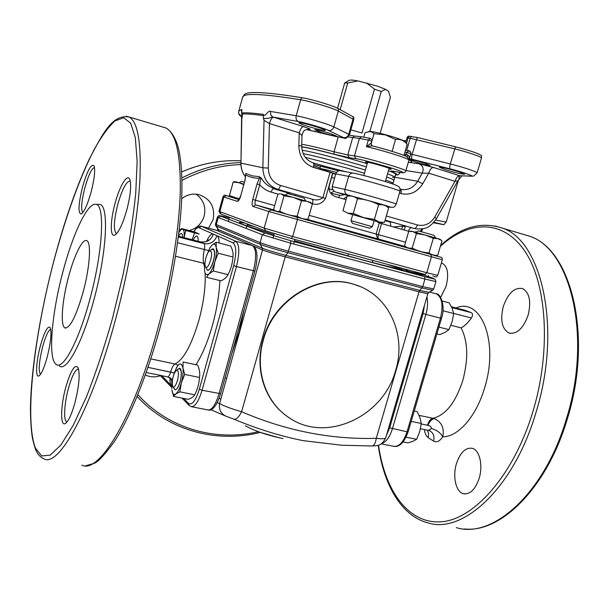 <?xml version="1.0" encoding="UTF-8"?>
<svg xmlns="http://www.w3.org/2000/svg" width="609" height="609" viewBox="0 0 609 609"><rect width="100%" height="100%" fill="white"/><g stroke="black" fill="none" stroke-linecap="round" stroke-linejoin="round"><path stroke-width="0.91" d="M234.115 419.266C236.459 419.479 238.964 416.967 241.621 411.737L285.195 256.853L419.015 291.81L376.263 438.335C375.502 443.344 373.987 445.887 371.718 445.971L341.565 445.225L302.764 440.589C280.163 436.021 257.28 428.919 234.115 419.266L225.688 416.084C220.785 413.564 218.753 409.377 219.598 403.523C223.906 406.036 231.253 408.776 241.621 411.737C285.834 430.738 330.717 439.607 376.263 438.335C382.254 438.998 385.398 438.838 385.695 437.879L427.868 293.66L419.015 291.81L419.73 290.44L428.911 292.358L432.603 290.341M210.904 409.728L225.688 416.084M263.309 340.149C273.806 299.529 318.888 272.665 354.133 284.426C388.306 294.056 406.881 334.265 395.698 370.181C383.655 416.685 325.845 443.664 288.841 417.538C265.676 402.587 254.554 370.143 263.309 340.149M283.984 413.945C263.766 398.004 254.851 367.79 262.943 339.906C273.426 299.323 318.461 272.489 353.692 284.243L359.911 286.481M217.139 402.793L219.598 403.523L262.532 249.934L262.357 248.221C267.13 250.071 274.964 252.461 285.865 255.377L287.867 252.697L422.007 287.996L432.717 290.28L433.76 288.986L422.73 286.618L419.73 290.44L285.865 255.377L285.195 256.853C274.689 254.044 267.13 251.738 262.532 249.934L252.971 245.846M294.566 240.799L358.48 258.81C395.203 268.531 411.281 272.109 406.728 269.543M245.32 223.244C231.572 220.595 241.095 224.378 273.905 234.594M410.687 271.827C401.042 269.216 409.012 272.017 418.413 274.53C428.089 277.133 419.845 274.263 410.687 271.827M231.869 353.418L239.23 331.821L244.384 308.618M309.159 215.327L376.118 234.031L379.308 222.924L376.963 221.562M307.103 126.139C317.22 129.184 323.295 130.6 325.343 130.379C325.244 129.892 322.504 128.788 317.122 127.06C306.875 123.97 300.755 122.546 298.76 122.774C298.905 123.292 301.683 124.411 307.103 126.139M321.286 132.435C329.522 134.909 334.486 136.066 336.16 135.914L329.636 133.295C321.316 130.79 316.33 129.626 314.678 129.786L321.286 132.435M414.965 161.865C423.225 164.331 428.302 165.519 430.19 165.427L424.709 163.227C416.366 160.738 411.265 159.543 409.415 159.642L414.965 161.865M445.765 169.804C455.92 172.842 462.216 174.303 464.637 174.204L458.311 171.647C448.018 168.571 441.692 167.094 439.333 167.209L445.765 169.804M344.618 194.621L340.225 195.428L330.672 193.182M338.749 197.598L339.517 195.276L340.225 195.428L330.657 193.167L334.234 191.119M343.369 198.915L346.947 196.661M347.374 196.167L347.823 195.535M357.437 197.994L364.768 199.699M371.939 201.724L378.867 204.038M357.354 198.29L356.417 198.016M349.406 195.991L336.815 192.406L347.64 194.91C345.326 193.951 344.42 192.117 344.922 189.414C354.978 191.53 398.446 204.045 396.238 204.175L399.961 191.249C402.275 190.784 358.792 178.163 348.637 176.366L344.922 189.414L332.187 186.598C332.209 189.65 333.755 191.591 336.815 192.406M340.827 170.832L340.035 170.687C337.957 170.695 336.533 171.768 335.78 173.908L332.187 186.598M338.802 170.809L313.818 164.529M313.757 165.762L320.075 167.917M327.558 171.631L326.911 171.296M323.082 170.018L313.468 167.247M313.163 162.9L340.667 170.802M274.689 205.606L255.415 200.201L259.716 184.763L257.021 184.009L259.388 178.27C254.387 178.323 249.888 177.234 245.869 175.004L245.785 173.481L252.08 175.834L259.213 176.671L261.436 178.193L259.388 178.27L259.213 176.671M271.492 209.877L255.437 204.83L274.469 210.113L255.62 204.868L271.492 209.877L297.207 217.284L431.043 254.486L431.408 256.899L426.787 272.741L292.67 236.536L291.247 238.469L265.631 230.857L264.169 228.093L218.974 211.331L222.993 196.737L237.221 201.351L238.895 199.813M379.308 222.924L381.584 223.579L378.395 234.648L376.118 234.031L377.534 238.462L378.988 239.208L306.989 219.278M421.801 228.984L420.69 230.887L419.609 231.222M416.693 231.823L414.47 232.006M408.982 231.382L381.584 223.579M401.704 229.311L402.64 226.068L393.429 226.959M232.295 197.118L231.397 196.874M230.324 196.578L226.289 195.618L239.032 199.638L226.114 195.58L223.876 197.057L219.834 211.734L221.166 214.193L265.273 230.727M245.64 174.737L244.856 180.865L240.722 195.793L244.856 180.865M244.963 180.888L245.777 173.481M403.021 225.246L402.64 226.068L405.221 226.792L404.277 230.05M405.449 225.947L405.221 226.792M394.221 222.727L384.979 220.679L390.163 222.087M390.818 226.213L390.247 222.118M481.521 155.698L481.513 155.668C479.017 153.62 470.331 150.667 455.456 146.815L417.195 137.444L408.053 136.18M406.096 140.869L402.755 140.39M378.128 221.882L377.907 222.483M385.139 220.123L414.333 228.497C415.544 228.55 416.564 227.37 417.393 224.949L386.327 215.989M408.487 231.245C409.294 228.862 410.291 227.697 411.478 227.751L416.883 229.022C424.922 228.626 428.728 229.395 436.486 218.578L434.78 217.002C430.365 223.846 424.572 226.502 417.393 224.949M409.377 158.599L450.18 168.876C460.442 171.35 475.248 176.427 471.275 176.092L459.985 175.803C459.285 175.902 458.965 177.082 459.034 179.343L457.839 180.858L454.976 181.33L434.78 217.002M433.418 222.765L443.847 224.706L446.184 222.079L458.516 179.883M433.867 222.262L443.847 224.706M385.223 220.146L385.862 220.922L390.163 221.562M411.478 227.751L413.016 228.116M420.522 231.473L420.69 230.887L421.748 231.199L422.631 228.847M431.005 254.478L435.153 255.3M301.128 218.22L289.762 215.084M286.534 214.162L280.186 212.16M432.025 254.608L421.854 251.814M418.863 250.961C407.764 247.749 406.652 247.353 415.521 249.774L416.145 249.949M424.77 252.392L431.499 254.379M271.249 192.139C272.048 189.605 272.916 188.326 273.867 188.295C268.356 186.552 264.215 183.187 261.436 178.193C260.568 179.191 259.99 181.375 259.716 184.763C262.905 188.371 266.75 190.83 271.249 192.139L278.1 194.096M273.867 188.295L277.757 189.33C278.724 189.3 279.615 187.998 280.429 185.425C272.687 182.662 268.645 176.876 268.303 168.069L269.437 123.566C270.67 119.608 272.01 117.484 273.479 117.187L303.396 126.588C301.843 126.855 300.45 128.933 299.217 132.838L298.829 145.787C299.202 156.65 304.074 163.851 313.422 167.399L332.834 173.169L329.248 185.829C328.479 191.203 330.641 194.842 335.742 196.753L346.087 199.691M307.568 129.222L309.692 129.435L307.88 129.169C306.266 130.197 303.419 128.666 302.003 135.601L299.217 132.838L269.437 123.566L264.024 120.338L262.86 167.772C263.263 178.757 268.226 185.943 277.757 189.33L311.77 199.082C315.995 200.536 319.702 200.072 322.899 197.681L280.429 185.425M268.303 168.069L262.86 167.772L240.966 163.136L241.621 116.692L242.23 116.662L242.428 114.005C246.493 113.731 253.382 114.241 263.088 115.543L263.621 118.458C271.599 118.747 270.868 116.494 273.243 117.118C271.028 116.091 270.168 114.21 270.678 111.462C268.485 109.384 264.298 118.344 263.469 114.408L263.088 115.543M245.61 176.953C242.481 172.971 240.936 168.366 240.966 163.136L241.842 118.511M353.806 117.179L338.391 108.676C333.321 105.745 311.496 99.176 301.76 97.668C268.036 92.286 249.051 91.122 244.795 94.167L243.874 95.027M343.666 138.03L306.342 129.542M264.024 120.338L263.621 118.458M263.469 114.408C253.58 113.091 246.592 112.589 242.504 112.909C240.799 116.426 242.58 107.869 241.392 109.628L241.636 112.604M241.91 118.412L242.23 116.662M242.504 112.909L242.428 114.005M263.362 118.39L263.788 119.6M311.77 199.082C312.874 199.691 313.125 201.282 312.524 203.855L312.272 203.787M332.643 173.116L325.488 198.42C322.328 203.444 318.005 205.256 312.524 203.855M399.42 193.144L400.867 193.578C401.445 191.234 401.27 189.757 400.349 189.163L402.77 189.627L400.349 189.163M400.867 193.578C409.91 195.55 417.203 192.269 422.745 183.728L428.736 173.162C429.984 169.477 431.553 167.582 433.448 167.467L459.787 175.742C457.831 175.826 456.225 177.691 454.976 181.33L428.736 173.162L422.258 173.162L417.667 181.269C414.021 187.153 409.058 189.939 402.77 189.627L400.273 189.133M408.312 162.291L408.776 162.337L408.342 162.177M459.787 175.742L471.998 176.229M295.106 195.527L295.913 194.537M291.079 193.144L287.943 192.87L289.747 194.027M287.943 192.87L273.06 188.607L288.407 193.038M313.026 162.862L313.155 162.9C313.932 163.471 314.023 164.97 313.422 167.399M335.749 174.014L319.877 168.617C320.654 168.396 326.188 169.667 336.503 172.416M369.899 131.377L381.264 91.472L374.451 89.165L361.99 132.99L350.853 129.839M340.187 109.643L347.709 83.007L344.679 83.03L337.561 108.25M381.264 91.472L385.619 89.386L377.39 86.143L357.955 80.928C353.456 80.091 350.624 79.855 349.475 80.228L349.193 80.388M380.138 133.318L390.399 97.402L388.504 91.304L385.619 89.386M374.451 89.165L366.443 82.87M347.709 83.007L357.955 80.928M344.679 83.03L346.795 81.735M338.497 155.341L333.184 153.963M390.986 183.37L393.056 183.362C393.247 182.982 390.803 181.893 385.741 180.081M393.071 183.317L393.932 180.325C394.122 179.914 391.694 178.795 386.639 176.968C391.694 178.795 394.122 179.914 393.932 180.325L393.391 180.47M365.4 170.078L345.828 164.361C326.493 158.964 312.265 155.379 303.145 153.628C313.544 155.478 342.798 163.189 365.4 170.078M364.494 173.253L344.93 167.544L305.276 157.343M321.948 165.549L346.62 171.89M302.079 150.202C310.712 151.359 342.091 159.489 366.306 166.912L360.277 165.1C336.937 158.142 310.08 151.291 302.079 150.202M387.53 173.847C392.584 175.704 395.005 176.846 394.799 177.28C395.005 176.846 392.584 175.704 387.53 173.847M392.44 177.333L394.799 177.28L393.932 180.325M367.212 163.737L361.183 161.918C336.45 154.519 308.139 147.439 301.691 146.952M394.822 177.227L395.675 174.243C395.888 173.778 393.475 172.606 388.428 170.726M388.923 169.005L391.184 169.233C392.28 168.754 371.696 162.702 366.603 162.017L365.392 161.971L367.425 162.976M405.031 155.874L406.089 154.48L407.733 154.853L406.934 156.772M406.835 156.787C405.51 155.394 384.249 148.672 372.137 145.856L366.443 146.678L370.866 143.199L372 145.817M404.315 154.26L406.089 154.48L406.713 152.311L409.256 150.75L410.793 152.258L410.793 153.514L408.921 160.022L407.231 156.939L407.809 157.32C405.564 155.318 386.586 149.357 371.947 145.802L371.909 145.764C371.559 146.023 371.307 145.231 371.163 143.374L370.866 143.199M348.135 136.918L359.424 138.41L361.442 136.759L370.044 138.289C371.901 139.476 372.487 140.435 371.787 141.166L368.338 140.047L370.226 138.334M407.733 154.853C409.202 156.224 409.598 157.944 408.921 160.022C409.134 158.629 382.802 150.332 366.443 146.678L368.338 140.047L359.424 138.41L354.453 155.896L347.785 154.93L352.672 137.687L354.666 136.058L349.338 135.122L354.545 136.066M372.35 226.7L369.594 228.238L360.262 225.627L352.497 223.396L350.974 220.656L372.358 226.708L374.109 220.61M404.483 141.448L404.254 141.212C401.75 139.667 395.454 137.482 385.36 134.665C377.017 132.45 371.635 131.354 369.199 131.377L368.742 131.498M363.771 137.063L364.997 132.77L369.709 131.514L371.833 132.039L374.063 133.622L385.269 134.855L395.53 139.453C399.466 138.936 402.922 140.078 405.883 142.887L407.193 144.234L403.973 155.44M374.063 133.622L371.079 144.105M392.112 151.382L395.53 139.453M374.421 219.407L363.52 217.596L379.163 222.072L374.421 219.407L378.631 204.731C382.46 204.289 385.801 205.362 388.641 207.943L384.485 222.376L379.163 222.072L381.242 222.719L374.071 220.755M353.296 213.439L347.754 213.188L363.52 217.596L353.296 213.439L357.483 198.762C364.974 199.204 372.015 201.198 378.631 204.731M352.672 214.703L347.754 213.188L342.966 210.638L347.077 196.212C350.921 195.519 354.392 196.364 357.483 198.762M374.086 220.686L352.687 214.634L350.974 220.656M126.9 209.603C122.759 224.059 118.717 232.562 114.766 235.112C109.97 237.594 110.237 220.93 114.987 203.642C119.516 186.27 127.243 173.177 129.74 179.305C131.552 184.786 130.608 194.888 126.9 209.603M130.265 180.957C126.428 181.124 122.257 188.965 117.75 204.487C113.83 220.428 113.327 230.057 116.258 233.384L116.715 233.513M74.998 402.595C71.649 414.478 68.406 421.466 65.254 423.559C60.162 426.635 60.611 405.937 65.734 387.438C70.636 370.653 74.732 363.984 78.021 367.448C80.167 373.926 79.155 385.642 74.998 402.595M78.576 369.024C75.447 369.145 72.06 375.631 68.406 388.481C64.28 403.47 63.328 420.636 66.739 421.71L67.142 421.809M91.19 191.728C87.589 204.502 84.27 211.924 81.225 214.01C77.929 213.295 78.34 204.411 82.443 187.351C87.3 170.642 91.16 163.448 94.037 165.785C95.392 170.094 94.441 178.742 91.19 191.728M94.494 167.467C91.601 168.518 88.366 175.377 84.788 188.059C81.416 201.716 80.784 209.877 82.87 212.526M47.197 357.087C44.183 367.927 41.42 374.2 38.9 375.92C35.238 378.082 36.159 361.381 40.369 345.904C44.503 331.441 47.806 325.373 50.265 327.688C51.811 332.681 50.791 342.486 47.197 357.087M50.753 329.309C48.347 330.185 45.645 336.001 42.645 346.765C38.991 361.883 38.276 371.071 40.506 374.329M63.024 271.363C51.757 313.041 47.723 358.625 56.036 364.311C62.78 370.736 78.706 341.497 89.972 298.836C102.997 251.174 105.19 204.609 95.887 204.35C87.719 202.158 72.89 233.689 63.024 271.363M59.355 365.895C66.274 372.442 82.489 342.958 93.885 299.856C107.055 251.7 109.125 204.654 99.587 204.403L98.11 204.38M83.174 291.901C76.171 316.185 70.119 328.19 65.026 327.939C60.116 326.142 62.057 300.755 68.513 276.958C74.146 255.445 82.558 238.302 86.767 240.669C91.479 242.123 89.919 267.153 83.174 291.901M174.243 372.959L147.957 367.349M198.29 241.316C198.108 234.716 196.38 234.267 193.106 239.976M174.258 372.921L170.634 372.046C171.951 367.501 173.42 364.814 175.034 363.984C183.553 359.729 191.508 345.158 198.899 320.288C203.642 302.566 205.713 286.908 205.119 273.319M178.11 365.172L175.034 363.984L150.781 358.884M196.052 194.157C203.444 199.592 206.147 206.9 204.16 216.088C201.731 223.754 196.707 228.565 189.079 230.522M181.688 198.762C186.674 194.796 192.216 193.365 198.306 194.477C210.326 198.435 215.266 206.839 213.112 219.682L208.522 228.139M180.569 229.898L179.32 228.641M160.441 375.723C155.181 377.458 150.141 377.207 145.307 374.961M441.342 263.096L442.362 263.347C447.744 266.521 448.993 274.157 446.108 286.238L440.657 297.428M528.125 315.196C523.291 328.418 516.957 334.371 509.139 333.062C501.953 329.027 500.012 320.151 503.308 306.434C508.035 293.218 514.415 287.25 522.438 288.537C529.503 292.495 531.398 301.379 528.125 315.196M479.116 478.468C475.226 489.598 470.003 494.683 463.441 493.732C455.852 491.981 452.403 476.428 456.453 463.609C460.275 452.449 465.542 447.349 472.264 448.308C479.595 450.013 483.249 465.421 479.116 478.468M419.061 415.353L432.923 418.269C445.407 415.422 455.349 402.892 462.749 380.671C468.534 358.937 467.978 341.337 461.082 327.87C464.081 326.5 467.545 323.212 471.488 317.989L453.69 313.429M465.147 310.316L471.221 312.615C472.843 313.536 472.934 315.333 471.488 317.989M420.476 428.736L428.454 430.373L431.431 428.53C436.638 429.954 440.398 432.71 442.72 436.805C439.675 441.342 436.63 442.773 433.578 441.106L428.211 437.658C426.163 436.242 424.899 433.532 424.412 429.543M431.431 428.53C431.301 426.78 430.129 425.729 427.914 425.371C429.642 421.39 431.773 419.144 434.301 418.642C441.692 422.029 444.501 428.081 442.72 436.805C457.861 437.186 476.268 416.548 484.604 387.903C499.213 341.649 480.813 296.91 456.065 307.964M421.245 423.993L427.404 425.234C428.721 421.146 430.563 418.825 432.923 418.269L434.301 418.642M428.112 276.532L428.561 275.397M442.203 301.006L449.115 302.802L452.183 308.329L453.705 313.513L452.122 321.765L448.962 329.614L445.118 332.324L439.759 334.607L436.912 333.907M442.941 310.757L453.705 313.513M448.962 329.614L438.906 327.109M411.204 421.375L421.306 423.468L419.761 431.553L416.632 439.31L413.031 441.266L407.908 442.888L403.135 441.944M414.257 410.968L417.119 411.577L419.989 417.652L421.306 423.468M416.632 439.31L406.081 437.193M176.869 366.938L176.519 367.554M173.588 396.436L175.765 393.97C173.74 395.256 172.461 393.916 171.921 389.958L173.588 396.436L188.227 399.337C191.576 398.096 193.731 396.596 194.69 394.822L179.883 391.853L181.337 382.947C179.708 388.603 177.851 392.28 175.765 393.97L179.883 391.853M173.474 375.525L173.55 375.243C177.676 363.223 180.804 360.802 182.951 367.965C183.4 372.183 182.86 377.177 181.337 382.947L184.702 374.413L182.951 367.965L183.096 361.997L197.719 365.096C199.531 369.427 200.125 373.561 199.501 377.481L184.702 374.413M199.501 377.481C199.128 383.518 197.522 389.303 194.69 394.822M171.822 388.687L172.355 380.732M178.262 369.054C182.182 364.844 182.281 379.118 178.308 386.548C176.519 389.851 175.11 390.529 174.09 388.588M178.391 368.955L179.838 368.521L181.254 371.871C182.053 378.493 177.6 391.077 175.004 389.608L172.872 386.525M172.256 384.218C172.339 377.884 173.717 373.279 176.374 370.401C177.417 369.891 178.064 370.736 178.3 372.944C179.023 379.102 174.372 390.202 172.735 386.289L172.256 384.218M178.46 235.135L179.807 236.536M180.462 233.848L180.766 233.658C181.962 233.163 182.578 234.366 182.601 237.259M182.776 229.311C184.085 230.118 184.512 232.889 184.055 237.632L185.745 230.529L181.551 228.55L179.389 231.724C180.706 229.73 181.832 228.923 182.776 229.311M185.745 230.529L199.166 234.039L194.811 232.021L181.551 228.55M178.863 232.585L179.389 231.724M192.124 239.718L194.629 232.851M180.34 233.932C181.802 232.859 182.563 233.97 182.616 237.259M211.194 251.631C213.188 256.153 207.304 271.355 205.423 266.597L205.317 266.339C203.908 263.035 206.991 251.898 209.633 250.809L211.194 251.631M211.666 249.454L212.115 249.172L214.117 250.2C216.675 255.925 209.176 275.207 206.794 269.14L205.545 266.818M213.295 270.975L228.04 274.651C226.906 277.049 224.576 279.12 221.059 280.863L206.481 277.278L208.917 273.913L213.295 270.975L214.794 261.87C213.127 267.648 211.171 271.66 208.917 273.913C204.632 276.258 203.452 271.66 205.37 260.104M216.149 242.237L211.81 245.336C214.003 243.334 215.479 244.042 216.225 247.452L216.149 242.237L230.72 246.028C232.668 249.956 233.414 253.61 232.942 256.998L218.197 253.222L216.225 247.452C216.819 251.213 216.34 256.024 214.794 261.87L218.197 253.222M232.942 256.998C232.531 263.202 230.902 269.079 228.04 274.651M206.238 256.671L209.877 247.886L211.81 245.336L209.671 248.228M211.559 249.545C215.464 245.686 215.502 258.49 211.544 266.202C209.427 270.213 207.806 271.134 206.695 268.957M234.693 181.604L233.201 182.038L239.253 182.791L234.823 181.596M243.958 184.108L239.253 182.791L243.798 184.679M233.201 182.038L229.464 195.588L231.679 196.829M239.504 198.907L229.464 195.588M244.491 182.182L241.461 181.36L239.032 182.73M377.945 222.361L378.821 222.765M379.125 222.666L377.961 222.308M279.714 211.201L284.022 195.809L293.036 197.293L301.508 200.749L297.169 216.165C290.98 215.799 285.157 214.14 279.714 211.201C277.301 211.841 275.283 211.209 273.654 209.313L277.894 194.149L280.323 193.784M277.879 211.445L280.216 212.054M310.445 202.31L281.206 193.997L284.022 195.809M301.508 200.749L307.263 201.351L312.387 203.893L311.108 202.835M312.387 203.893L308.093 219.103C304.142 219.423 300.503 218.441 297.169 216.165M304.447 219.019L308.093 219.103M435.465 237.929L434.019 235.318L418.36 230.902M416.442 233.544L425.135 234.99L433.304 238.302L437.932 238.637L412.811 231.549L416.442 233.544L412.217 248.099C409.271 248.525 406.721 247.749 404.551 245.77L408.708 231.42L412.811 231.549L411.242 231.146M439.972 239.261L437.932 238.637L441.297 240.304M441.974 240.814L437.764 255.217C434.537 255.658 431.636 254.882 429.048 252.887C423.072 252.507 417.462 250.908 412.217 248.099M433.304 238.302L429.048 252.887M305.733 200.909L304.203 198.161L287.791 193.517L285.058 195.055M245.366 425.836C255.338 431.21 267.876 435.45 282.979 438.564M215.67 225.711L218.342 229.57L216.454 226.114L260.287 244.338C265.867 246.47 275.062 249.256 287.867 252.697L290.79 243.227L424.937 279.067L435.937 281.556L435.13 279.226L424.557 276.608L424.937 279.067L422.73 286.618L288.544 251.22C275.337 247.665 265.859 244.795 260.112 242.618L216.286 224.584L218.22 217.588L220.625 216.142C218.555 215.289 221.425 215.883 229.243 217.915M218.509 231.085L218.342 229.57L262.357 248.221L260.287 244.338L260.112 242.618L262.319 234.716L264.961 233.049L220.58 216.134C219.514 215.175 218.441 215.517 217.367 217.162L262.319 234.716L290.79 243.227L290.622 240.692L265.014 233.064L220.625 216.142M215.639 225.657L216.454 226.114L216.286 224.584L215.449 224.12L215.639 225.657M372.868 260.431L372.289 262.456M403.013 269.825L387.332 264.321M347.876 255.94L348.47 253.869M254.729 226.769L247.224 224.744M412.278 271.035L432.154 277.932C436.546 279.539 434.011 279.097 424.549 276.608L290.622 240.692M424.557 276.608L290.63 240.7L265.014 233.064M218.228 230.963L217.657 229.212M241.689 116.966L241.567 116.479M241.392 109.628L238.819 111.051L238.652 113.396L241.575 116.829M333.001 189.901L328.989 188.881M334.554 178.231L331.601 177.501M335.696 174.204L332.72 173.565M388.755 206.915L386.593 206.405M347.64 194.91L377.938 203.2C392.805 207.578 392.044 207.738 388.375 206.824M379.278 204.677L378.722 204.548M335.78 173.908L348.637 176.366C349.414 174.166 350.868 173.063 352.999 173.055C358.275 173.9 375.951 178.643 387.53 182.266C392.752 183.849 396.383 185.243 398.415 186.445C399.71 187.1 400.227 188.699 399.968 191.226M353.76 173.184L340.035 170.687M291.247 238.469L425.166 274.499L426.787 272.741L437.757 275.337L442.317 259.761M292.67 236.536L264.169 228.093L268.797 211.513L442.317 259.754C442.233 258.087 441.959 257.31 441.502 257.432L297.238 217.291L297.39 219.773L292.67 236.536M405.564 242.26L378.395 234.648C377.808 237.061 377.991 238.576 378.935 239.192L405.632 246.622L377.892 238.827C376.042 238.88 335.886 227.576 307.005 219.278M280.11 212.434L270.67 209.816M237.221 201.351C238.477 201.328 239.672 199.486 240.821 195.824M226.289 195.618L226.114 195.58C224.965 194.796 223.922 195.177 222.993 196.737M477.121 172.865L481.46 158.081C482.488 157.114 467.963 152.098 454.679 148.878L410.207 138.251L411.319 136.294M455.456 146.815L450.287 163.958L412.126 154.351L417.195 137.444M471.275 176.092L473.612 176.092L477.106 172.903C478.08 172.126 463.533 167.254 450.287 163.958C449.594 166.6 449.556 168.244 450.18 168.876M406.477 143.473L408.045 138.037L410.207 138.251L406.705 150.415M412.164 159.238C411.471 158.591 411.456 156.962 412.126 154.351L410.702 154.001M405.602 142.59L406.881 138.129L408.045 138.037L409.149 136.096M446.184 222.079L435.557 220.077M430.616 253.923L426.323 252.613M413.8 248.898L411.258 248.19L413.785 248.891M253.024 206.436L255.582 204.852C254.851 204.281 254.798 202.736 255.415 200.201L252.735 199.44C251.806 203.292 251.905 205.629 253.024 206.436L268.797 211.513L271.302 209.831L297.207 217.284M257.021 184.009L252.735 199.44M343.362 137.954L344.488 138.121C345.273 139.118 346.932 138.007 349.444 134.795L353.76 119.577L338.315 111.082L333.839 126.931C332.811 129.61 330.999 130.775 328.411 130.417L343.476 137.611L341.421 137.741M353.151 116.662L353.075 118.976L348.744 134.262L333.839 126.931C328.563 124.183 306.137 117.507 296.202 115.748C295.639 118.588 296.362 120.506 298.364 121.511C304.5 122.462 325.83 128.788 328.411 130.417M338.391 108.676L338.315 111.082C333.1 108.097 310.659 101.36 300.663 99.785L301.76 97.668M349.444 134.795L348.744 134.262C347.747 136.842 345.988 137.961 343.476 137.611M273.479 117.187L298.364 121.511M238.751 111.302L242.641 97.166C243.615 92.85 262.959 93.717 300.663 99.785L296.202 115.748L270.678 111.462M244.795 94.167L242.549 97.493M303.396 126.588C309.349 128.522 311.45 129.466 309.692 129.435M241.857 116.669L242.024 117.75M325.488 198.42L322.899 197.681L330.055 172.377M409.02 159.832C412.674 161.743 412.59 162.573 408.776 162.337L419.281 163.836C423.027 165.724 424.024 168.838 422.258 173.162L405.929 170.566M419.281 163.836L433.448 167.467M408.099 136.134L406.881 138.152M394.815 177.249L417.667 181.269L422.745 183.728M348.287 195.672L348.173 196.068M313.155 162.9C305.825 160.228 302.003 154.496 301.691 145.703L298.829 145.787M338.208 137.078L334.052 151.778L334.029 154.184L349.124 157.678L347.785 154.93L334.052 151.778C319.2 147.865 308.428 145.353 301.737 144.257M404.932 152.09L410.801 153.658L405.815 170.939M394.784 171.502L392.767 172.225C397.38 174.105 398.294 174.966 395.515 174.806C397.373 175.323 398.773 174.768 399.702 173.169L398.507 172.111M355.062 136.104L361.83 136.797M400.349 172.408L400.76 172.484C403.638 173.123 405.32 172.621 405.807 170.977C408.274 169.972 364.768 157.175 354.453 155.896L355.808 158.69C359.561 159.071 370.714 161.956 389.242 167.346C405.518 172.423 404.452 173.192 400.349 172.408L393.17 171.228L400.41 172.423M349.124 157.678L355.808 158.69M301.683 146.708C308.9 147.873 319.679 150.362 334.029 154.184M393.17 171.228C390.125 170.748 389.996 171.083 392.767 172.225M81.85 465.147C98.765 474.518 133.873 417.469 157.746 328.989C170.916 280.764 179.198 229.403 180.272 192.094C180.759 154.45 175.955 133.074 165.861 127.959L162.687 127.007M126.261 116.174L129.078 117.004C137.87 121.754 141.463 143.077 139.842 180.964C137.71 218.547 128.727 270.586 115.497 319.603C91.472 409.553 58.533 467.925 43.917 458.813C40.91 457.511 38.489 455.159 36.647 451.764C35.725 450.454 34.317 445.933 32.414 438.198C31.15 429.748 30.496 419.982 30.45 408.913C30.968 368.704 40.232 312.524 54.11 259.853C64.607 220.458 76.399 186.75 89.485 158.713C103.111 132.952 112.338 114.218 129.078 117.004L165.861 127.959C172.096 131.285 176.686 140.588 178.719 149.525C181.459 161.956 182.441 178.528 181.672 199.25C180.058 235.683 172.027 283.847 159.657 329.126C146.594 376.743 129.557 418.299 114.241 441.723C104.421 455.121 97.691 462.345 94.052 463.388L85.724 465.786M112.459 318.53L123.048 274.705C128.933 245.412 133.158 218.281 135.738 193.312L137.147 161.355L135.335 137.71L130.684 123.17L123.703 117.758L114.964 120.894C108.478 126.855 101.657 136.203 94.494 148.939C80.099 176.717 65.764 216.675 54.132 259.891C34.096 335.49 24.154 419.395 35.482 448.201L41.648 455.928L50.212 455.136L60.908 444.996L73.27 425.272L86.6 396.505C95.697 373.241 104.322 347.252 112.459 318.53M204.753 263.537L203.68 263.316C202.896 259.99 203.102 255.415 204.312 249.583C204.951 246.272 204.837 244.278 203.977 243.592L200.277 241.826M219.864 280.566C219.263 294.49 216.827 309.288 212.549 324.955C207.867 341.497 202.34 354.758 195.976 364.73M204.426 266.841L203.68 263.316L175.529 256.26M147.949 367.387L170.619 372.084C169.629 375.372 168.617 376.963 167.589 376.872L146.183 372.48M172.514 379.597L167.757 376.91M170.535 377.991L171.814 381.744L171.807 386.098M161.705 375.669L171.51 385.794C170.345 384.477 169.812 381.767 169.911 377.656M206.603 241.248C209.085 235.919 211.323 233.544 213.317 234.115L198.96 227.743C197.514 227.21 195.809 228.558 193.845 231.77M207.943 240.342L208.331 239.908C207.913 239.809 208.012 242.496 200.43 241.872L178.422 236.178L200.468 241.88C206.71 242.824 210.996 240.235 213.317 234.115L216.964 235.729C218.387 236.467 219.103 238.888 219.103 243.006M178.323 236.962L203.977 243.592C210.28 244.536 214.612 241.918 216.964 235.729L233.041 242.869C236.421 245.709 236.619 253.306 233.635 265.676L236.459 266.559L202.074 390.247C198.58 401.605 194.926 407.071 191.104 406.645L189.148 405.503L188.539 403.379C192.056 405.533 195.649 400.821 199.318 389.227L233.635 265.676M208.484 250.543L177.554 242.732M183.766 398.453L188.539 403.379M191.766 406.774L207.867 409.926C211.833 410.382 215.563 404.97 219.057 393.688L253.374 270.838C256.663 257.165 256.328 248.746 252.362 245.587L216.637 230.293L201.419 226.266L235.744 241.225C239.535 244.354 239.771 252.804 236.459 266.559L254.867 271.096C257.006 262.936 257.508 256.244 256.381 251.03C255.59 248.076 254.257 246.264 252.4 245.594L252.864 245.792M216.142 230.156L252.4 245.594L235.744 241.225L233.041 242.869M199.318 389.227L202.074 390.247L220.618 393.696C216.05 408.388 211.125 410.694 208.56 410.055M200.932 226.129L217.108 230.484M193.685 231.724C197.971 225.216 198.572 226.282 201.389 226.251L198.96 227.743M240.92 164.575C220.511 165.191 200.848 170.459 181.946 180.386M181.885 177.935C200.856 168.221 220.534 163.113 240.913 162.603M181.634 171.936C200.985 163.524 220.755 159.817 240.951 160.806C220.762 159.817 200.993 163.539 181.634 171.959M260.309 432.39C217.976 443.207 170.878 431.347 139.743 399.238L137.094 396.444M137.855 394.571C167.955 428.492 215.419 441.944 258.383 431.69M378.532 445.171C384.88 490.496 408.091 524.052 441.007 521.806C473.726 519.759 513.562 475.606 532.791 411.958C551.51 350.411 546.722 283.078 524.722 251.015C502.699 218.692 468.587 220.595 440.36 246.333M495.216 226.008L501.55 227.88C541.317 239.246 562.632 327.878 535.821 412.971C513.608 488.418 462.817 534.238 428.043 522.91C401.004 515.876 383.548 484.3 378.242 445.263M456.354 527.638C492.338 539.079 544.103 494.12 566.157 419.708C592.839 335.81 570.07 247.84 529 236.048L522.598 234.145M465.436 310.4L451.452 306.784L465.39 310.377M451.855 307.606L471.221 312.615M450.896 325.313L461.082 327.87M428.713 430.426L429.977 430.883C433.471 433.083 434.666 436.493 433.578 441.106M427.404 425.234L421.253 423.955M386.456 435.283L389.638 427.838L423.065 313.551L425.874 314.427L392.394 428.827C389.76 437.095 386.243 441.974 381.843 443.466M426.901 296.971C428.043 302.072 427.701 307.888 425.874 314.427L440.436 318.104C443.443 305.406 442.119 297.329 436.455 293.873L436.737 293.98M423.065 313.551L424.542 305.025M389.638 427.838L407.033 431.789L440.436 318.104L441.502 318.294L408.137 431.796C404.467 441.982 399.946 446.869 394.556 446.458M429.482 292.046L436.455 293.873C439.782 292.975 446.062 305.406 441.502 318.294M381.28 443.862L393.604 446.275C399.017 447.036 403.493 442.21 407.033 431.789L408.137 431.796M428.211 437.658L428.591 433.707L427.419 430.16M354.133 284.426L353.692 284.243M279.128 437.772L259.944 432.261M435.93 281.579L433.76 288.986M428.82 292.411L427.876 293.637M217.367 217.162L215.449 224.12M385.68 437.94C381.447 446.603 376.347 445.308 375.753 445.765L372.168 445.971M241.72 117.118L238.956 114.515M390.582 207.281C393.734 207.022 393.673 208.339 396.238 204.175M240.722 195.793L238.652 200.026L239.177 199.813M481.475 158.035L481.513 155.668M436.493 218.555L457.831 180.873M421.748 231.199L421.58 231.763M432.793 275.885C437.559 277.757 435.937 276.897 437.757 275.337M220.374 213.751L218.974 211.331M245.61 176.991C242.39 172.865 240.821 168.236 240.898 163.09M353.768 119.554L353.799 117.156M306.312 129.55L337.264 136.85M241.796 112.619L241.621 116.692M461.751 176.001L459.087 179.297M302.003 135.601L301.691 145.703M320.6 166.051L319.877 168.617M349.475 80.228L345.623 82.398M405.457 150.271L408.753 150.667L410.793 152.258L410.816 153.613M399.938 172.347L399.725 173.101M393.208 171.236L392.432 171.114M371.787 141.166L371.163 143.374M357.262 198.595L357.491 197.788M363.839 175.544L367.646 162.2M378.669 204.723L378.927 203.84M385.314 181.581L389.143 168.229M369.199 131.377L368.338 131.597M404.254 141.212L405.883 142.887M381.295 222.711L383.069 222.498M115.611 234.594L114.766 235.112M116.722 233.506L116.258 233.384M66.061 422.989L65.254 423.559M67.165 421.786L66.739 421.71M81.743 213.698L81.225 214.01M39.402 375.586L38.9 375.92M65.026 327.939L65.795 328.099M160.068 375.327L171.784 387.491M182.015 398.103L188.874 405.221M254.867 271.096L220.618 393.696M95.887 204.35L99.587 204.403M464.241 528.939C500.446 533.355 546.638 488.258 567.055 419.784C593.516 336.358 571.204 248.502 529 236.048L501.55 227.88C480.828 221.326 460.518 227.187 440.611 245.48M509.139 333.062L510.304 333.359M463.441 493.732L464.659 493.952M225.01 377.968L226.647 378.311M176.374 370.401L178.795 368.666M219.057 398.453L220.907 398.826M178.559 235.066L180.766 233.658M209.633 250.809L212.115 249.172M209.877 247.886L210.181 247.338M234.853 181.589L234.062 181.68M229.418 217.284L228.253 221.486M247.421 224.036L246.904 225.886M246.835 226.137L246.196 228.451M379.102 222.658L379.529 222.993M280.368 193.776L279.896 193.837M310.415 202.287L312.128 203.65M418.368 230.902L415.741 232.356M411.281 231.146L410.177 231.275M439.949 239.238L441.35 240.349M280.361 211.536L280.148 212.297M274.179 233.612L272.908 238.149M294.939 239.466L293.667 243.996"/></g></svg>
